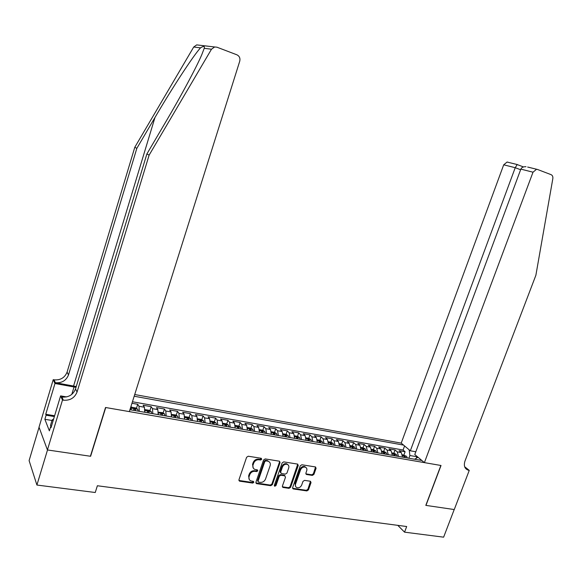 <?xml version="1.0" encoding="UTF-8"?>
<svg xmlns="http://www.w3.org/2000/svg" width="582" height="582" viewBox="0 0 582 582"><rect width="100%" height="100%" fill="white"/><g stroke="black" fill="none" stroke-linecap="round" stroke-linejoin="round"><path stroke-width="0.87" d="M261.74 459.293L261.194 458.281L248.259 456.223L246.601 457.277L238.947 479.786L239.529 481.154L252.69 483.082L253.832 482.34L253.432 481.387L250.937 480.943C249.147 480.128 248.536 478.673 249.096 476.578L249.729 474.716C250.791 472.337 252.537 471.209 254.974 471.325L256.633 471.58L257.782 470.838L257.368 469.878L254.952 469.441C253.112 468.634 252.479 467.157 253.046 465.011L253.687 463.141C254.749 460.755 256.495 459.635 258.932 459.765L260.598 460.027L261.74 459.293M253.286 468.124L252.559 464.407L253.192 462.537C254.254 460.158 256.007 459.031 258.437 459.169L260.096 459.431L261.289 458.303M238.911 480.456L252.21 482.456L253.396 481.379M249.3 479.597L248.609 475.96L249.249 474.097C250.304 471.726 252.05 470.598 254.48 470.714L256.145 470.969L257.331 469.863M312.367 475.407L313.924 474.381L316.077 468.306L315.509 466.953L301.854 464.763L300.276 465.796L292.63 487.6L293.168 488.924L306.874 490.924L308.438 489.899L311.021 482.602L310.475 481.27L304.546 480.361L302.982 481.394L301.694 485.032C300.654 487.199 299.083 488.08 296.995 487.68C295.554 487.032 295.067 485.846 295.547 484.122L300.581 469.79C301.6 467.652 303.142 466.764 305.208 467.128C306.707 467.761 307.216 468.968 306.729 470.751L305.885 473.137L306.445 474.483L312.367 475.407L311.821 474.81L313.378 473.784L315.553 466.968M425.813 505.38L454.207 509.541L443.622 537.171L404.555 532.159L406.673 526.521L97.369 485.752L95.244 492.51L36.913 485.039L47.506 449.966L90.617 456.281L105.749 407.531L440.872 465.469L425.813 505.38M280.051 462.588L279.455 461.206L265.203 458.922L263.573 459.976L255.92 482.252L256.706 483.664L270.79 485.701L272.398 484.653L280.051 462.588L279.556 461.25M283.718 461.875L297.671 464.109L298.246 465.476L290.6 487.301L289.021 488.342L282.947 487.44L282.394 486.108L285.493 477.233L284.743 475.836L280.815 475.247L279.215 476.287L275.992 485.563L274.726 486.261L274.34 485.323L282.117 462.916L283.718 461.875M403.908 454.993L405.108 451.756L399.092 450.686L401.304 452.585L397.259 451.872L398.488 456.419M393.861 453.225L395.054 449.973L388.965 448.889L391.148 450.795L387.052 450.068L388.252 454.644M383.683 451.443L384.884 448.162L378.715 447.071L380.868 448.977L376.721 448.249L377.893 452.84M373.382 449.639L374.582 446.336L368.341 445.23L370.458 447.143L366.26 446.401L367.395 451.014M362.95 447.805L364.15 444.488L357.828 443.36L359.916 445.281L355.66 444.524L356.766 449.166M352.386 445.95L353.587 442.611L347.185 441.476L349.236 443.397L344.93 442.633L345.999 447.289M341.692 444.081L342.893 440.712L336.411 439.563L338.426 441.483L334.061 440.712L335.094 445.397M330.852 442.174L332.06 438.792L325.491 437.62L327.47 439.548L323.054 438.77L324.05 443.469M319.882 440.254L321.089 436.842L314.433 435.663L316.375 437.591L311.901 436.798L312.854 441.527M308.766 438.304L309.973 434.87L303.229 433.67L305.135 435.605L300.603 434.805L301.52 439.556M297.504 436.333L298.712 432.87L291.888 431.655L293.75 433.597L289.152 432.782L290.032 437.555M286.089 434.354L287.304 430.847L280.386 429.618L282.212 431.56L277.556 430.738L278.392 435.532M274.522 432.346L275.744 428.796L268.738 427.552L270.521 429.494L265.799 428.658L266.592 433.481M262.809 430.309L264.032 426.715L256.931 425.457L258.67 427.399L253.89 426.555L254.64 431.4M250.929 428.243L252.166 424.605L244.964 423.332L246.659 425.282L241.814 424.423L242.519 429.29M238.896 426.155L240.133 422.474L232.836 421.179L234.488 423.129L229.577 422.263L230.232 427.152M226.696 424.038L227.94 420.306L220.549 418.996L222.149 420.953L217.166 420.073L217.777 424.991M214.329 421.899L215.587 418.116L208.087 416.785L209.644 418.742L204.588 417.854L205.148 422.794M201.794 419.724L203.053 415.89L195.457 414.544L196.956 416.501L191.834 415.599L192.344 420.568M189.085 417.52L190.35 413.635L182.646 412.267L184.101 414.231L178.907 413.315L179.358 418.305M176.193 415.286L177.474 411.35L169.66 409.961L171.057 411.932L165.79 411.001L166.19 416.014M163.127 413.024L164.415 409.03L156.485 407.626L157.831 409.597L152.491 408.651L152.833 413.693M149.872 410.732L151.167 406.68L143.128 405.254L144.416 407.225L138.996 406.272L139.287 411.336M136.435 408.404L137.73 404.294L131.961 403.268M269.35 461.933L268.207 461.279C270.07 462.072 270.71 463.548 270.135 465.709L265.545 479.015C264.49 481.365 262.766 482.485 260.358 482.383L258.473 482.092L258.073 481.147L264.788 461.606L265.93 460.871L267.669 461.148M415.81 451.778L410.339 450.795L401.216 443.128L134.711 394.531M403.566 445.106L134.173 396.233M129.931 409.706L421.855 460.486M131.154 405.821L131.066 409.91M137.73 404.294L138.996 406.272M151.167 406.68L152.491 408.651M164.415 409.03L165.79 411.001M177.474 411.35L178.907 413.315M190.35 413.635L191.834 415.599M203.053 415.89L204.588 417.854M215.587 418.116L217.166 420.073M227.94 420.306L229.577 422.263M240.133 422.474L241.814 424.423M252.166 424.605L253.89 426.555M264.032 426.715L265.799 428.658M275.744 428.796L277.556 430.738M287.304 430.847L289.152 432.782M298.712 432.87L300.603 434.805M309.973 434.87L311.901 436.798M321.089 436.842L323.054 438.77M332.06 438.792L334.061 440.712M342.893 440.712L344.93 442.633M353.587 442.611L355.66 444.524M364.15 444.488L366.26 446.401M374.582 446.336L376.721 448.249M384.884 448.162L387.052 450.068M395.054 449.973L397.259 451.872M405.108 451.756L403.079 450.024L132.434 401.762M416.341 458.23L416.887 456.754L409.888 455.524L408.884 458.23M39.059 427.29L29.1 460.602L36.913 485.039M397.79 525.35L404.555 532.159M417.709 457.445L417.054 456.448M144.729 412.282L144.416 407.225M158.202 414.624L157.831 409.597M171.479 416.938L171.057 411.932M184.574 419.215L184.101 414.231M197.487 421.463L196.956 416.501M210.218 423.674L209.644 418.742M222.782 425.857L222.149 420.953M235.164 428.003L234.488 423.129M247.386 430.142L246.659 425.282M259.441 432.237L258.67 427.399M271.328 434.303L270.521 429.494M283.063 436.347L282.212 431.56M294.645 438.355L293.75 433.597M306.074 440.348L305.135 435.605M317.35 442.305L316.375 437.591M328.481 444.241L327.47 439.548M339.473 446.154L338.426 441.483M350.32 448.045L349.236 443.397M361.029 449.908L359.916 445.281M371.607 451.748L370.458 447.143M382.054 453.56L380.868 448.977M392.363 455.357L391.148 450.795M418.029 457.263L414.61 459.227M402.548 457.125L401.304 452.585M409.888 455.524L409.197 449.842M403.079 450.024L404.577 445.958M255.884 482.936L270.288 485.082L271.896 484.035L279.527 461.992M267.167 460.551L265.428 460.275L264.286 461.009L264.788 461.606M258.03 481.532L257.586 480.528L264.286 461.009M282.35 486.792L288.497 487.723L290.076 486.683L297.744 464.138M285.005 475.916L284.402 475.276L280.298 474.636L278.698 475.676L275.482 484.937L275.992 485.563M274.289 485.657L275.482 484.937M288.708 467.993C289.196 466.204 288.672 464.982 287.144 464.334C285.035 463.956 283.463 464.851 282.43 467.011L280.655 472.126L281.404 473.53L285.34 474.134L286.933 473.093L288.708 467.993M287.981 464.778L286.62 463.738C284.511 463.359 282.939 464.254 281.914 466.415L282.43 467.011M280.619 472.846L280.138 471.522L281.914 466.415M305.856 473.864L311.821 474.81M305.972 467.528L304.662 466.531C302.604 466.175 301.061 467.062 300.043 469.194L300.581 469.79M295.707 486.639L295.016 483.511L300.043 469.194M292.586 488.283L306.336 490.313L307.893 489.28L310.512 481.285M51.463 426.206L50.459 425.537L52.125 420L53.668 418.887M53.129 420.662L52.125 420M76.249 386.543L55.341 382.701L54.024 379.82L53.224 379.668L39.023 427.173L47.426 449.951L90.399 456.244L105.531 407.495L129.335 411.612L239.74 61.19C240.388 58.229 239.442 56.098 236.903 54.81L216.941 47.193L214.627 46.975L211.492 49.215L149.108 155.161L77.064 392.021C74.583 397.986 70.007 400.714 63.336 400.198L62.492 400.052L47.426 449.951M149.108 155.161L146.89 153.932L165.775 121.849C180.711 96.59 196.549 67.17 201.852 54.512L204.224 48.313C204.864 46.022 203.627 45.869 200.514 47.855C193.537 55.297 172.214 87.962 154.972 117.499L136.828 148.359L68.494 374.939C66.13 380.657 61.743 383.247 55.341 382.701M136.828 148.359L134.806 147.246L67.083 372.131C64.733 377.805 60.383 380.366 54.024 379.82M63.336 400.198L61.896 397.048C68.516 397.564 73.063 394.865 75.522 388.936L146.89 153.932M200.514 47.855L193.719 47.011L134.806 147.246M62.492 400.052L60.593 395.884L51.034 427.617L50.649 426.635L51.296 426.737M51.987 420.459L44.872 419.309L49.375 430.847L50.649 426.635M44.872 419.309L46.102 415.206L45.738 414.282L54.963 383.494L53.224 379.668M76.009 387.336L54.963 383.494M60.593 395.884L66.537 396.924M193.719 47.011L196.694 44.894L214.627 46.975M45.738 414.282L54.613 415.744M54.366 416.559L46.102 415.206M424.402 462.625L533.017 172.199L520.846 169.129L414.784 454.535L424.402 462.625L441.025 465.498L425.966 505.402L454.258 509.548L469.259 470.38L464.662 466.742M527.663 167.049L537.484 169.464L551.059 174.644C552.485 175.328 553.067 176.659 552.827 178.645L535.877 275.271L464.945 461.162C463.563 465.767 464.654 468.765 468.212 470.169L469.259 470.38M410.339 450.795L515.223 167.711L503.706 164.808L507.075 162.043L508.013 162.211M401.216 443.128L503.706 164.808M536.524 169.297L533.017 172.199M464.88 467.302L468.728 470.285M517.238 164.48L515.223 167.711L520.621 169.74M525.997 166.707C523.291 166.627 521.581 167.434 520.846 169.129M131.205 408.891L131.256 409.939M131.285 407.698L131.656 407.24L135.737 407.96L137.788 409.292L138.101 411.132M135.511 410.681L135.41 409.408L133.809 408.877L133.867 410.397M144.853 411.401L144.896 412.311M144.933 409.99L145.209 409.619L149.239 410.325L151.305 411.656L151.647 413.489M149.087 413.038L148.97 411.78L147.392 411.241L147.472 412.762M158.304 413.875L158.348 414.653M158.391 412.238L162.553 412.66L164.626 413.984L164.997 415.81M162.473 415.366L162.342 414.115L160.785 413.576L160.879 415.09M171.566 416.319L171.603 416.959M171.654 414.449L175.684 414.959L177.765 416.283L178.157 418.094M175.669 417.665L175.524 416.414L173.982 415.883L174.098 417.389M184.647 418.72L184.669 419.229M184.727 416.61L188.626 417.229L190.721 418.545L191.136 420.357M188.684 419.928L188.524 418.684L187.004 418.152L187.135 419.658M197.538 421.092L197.56 421.47M197.618 418.807L201.387 419.469L203.496 420.779L203.933 422.583M201.518 422.161L201.343 420.924L199.837 420.393L199.99 421.892M210.335 421.041L213.98 421.681L216.097 422.983L216.555 424.78M214.176 424.365L213.987 423.129L212.495 422.597L212.663 424.096M222.87 423.238L226.391 423.856L228.522 425.158L229.01 426.941M226.653 426.533L226.456 425.311L224.987 424.78L225.169 426.271M235.244 425.406L238.642 426.002L240.781 427.297L241.29 429.079M238.969 428.672L238.758 427.457L237.303 426.926L237.5 428.417M247.445 427.552L250.726 428.126L252.821 429.378L253.403 431.182M251.111 430.789L250.886 429.574L249.452 429.043L249.663 430.534M259.485 429.662L262.649 430.214L264.752 431.466L265.356 433.263M263.093 432.87L262.86 431.662L261.434 431.138L261.667 432.622M271.365 431.742L274.42 432.281L276.523 433.525L277.148 435.314M274.922 434.929L274.675 433.728L273.264 433.197L273.511 434.681M283.085 433.801L286.031 434.317L288.192 435.591L288.788 437.337M286.584 436.958L286.329 435.758L284.933 435.234L285.195 436.718M294.645 435.823L297.489 436.325L299.606 437.562L300.268 439.337M298.1 438.959L297.831 437.766L296.449 437.249L296.725 438.719M306.059 437.831L308.795 438.311L310.977 439.577L311.603 441.309M309.464 440.938L309.18 439.752L307.82 439.228L308.104 440.698M317.328 439.803L319.962 440.268L322.144 441.527L322.792 443.251M320.675 442.887L320.384 441.709L319.038 441.185L319.336 442.655M328.444 441.753L330.976 442.196L333.173 443.455L333.835 445.172M331.747 444.815L331.449 443.637L330.11 443.12L330.43 444.583M339.422 443.68L341.86 444.11L344.057 445.361L344.74 447.071M342.674 446.714L342.369 445.543L341.045 445.026L341.372 446.489M350.255 445.579L352.597 445.994L354.802 447.238L355.5 448.94M353.463 448.591L353.143 447.427L351.834 446.911L352.175 448.366M360.956 447.456L363.204 447.849L365.416 449.093L366.129 450.795M364.121 450.439L363.794 449.282L362.491 448.773L362.848 450.221M371.52 449.311L373.68 449.69L375.892 450.926L376.619 452.614M374.641 452.272L374.299 451.123L373.011 450.606L373.382 452.054M381.952 451.137L384.025 451.501L386.186 452.701L386.986 454.418M385.022 454.076L384.68 452.934L383.4 452.418L383.785 453.865M392.253 452.949L394.24 453.291L396.458 454.52L397.222 456.201M395.287 455.866L394.931 454.724L393.665 454.215L394.058 455.648M402.431 454.731L406.556 456.288L407.327 457.954M405.414 457.627L405.05 456.492L403.799 455.982L404.206 457.416M258.437 459.169L258.932 459.765M253.192 462.537L253.687 463.141M252.559 464.407L253.046 465.011M256.145 470.969L256.633 471.58M254.48 470.714L254.974 471.325M249.249 474.097L249.729 474.716M248.609 475.96L249.096 476.578M252.21 482.456L252.69 483.082M239.282 480.579L239.755 481.205M260.096 459.431L260.598 460.027M271.896 484.035L272.398 484.653M270.288 485.082L270.79 485.701M256.211 483.038L256.706 483.664M265.428 460.275L265.93 460.871M257.586 480.528L258.073 481.147M297.715 464.887L298.246 465.476M290.076 486.683L290.6 487.301M288.497 487.723L289.021 488.342M282.626 486.872L283.143 487.49M284.227 475.232L284.743 475.836M280.298 474.636L280.815 475.247M278.698 475.676L279.215 476.287M280.138 471.522L280.655 472.126M306.067 473.923L306.605 474.519M295.016 483.511L295.547 484.122M310.475 481.991L311.021 482.602M307.893 489.28L308.438 489.899M306.336 490.313L306.874 490.924M292.833 488.349L293.357 488.967M315.524 467.717L316.077 468.306M313.378 473.784L313.924 474.381M154.972 117.499L73.572 385.997M68.494 374.939L67.083 372.131M75.522 388.936L77.064 392.021M211.492 49.215L204.224 48.313M71.782 394.392L74.045 386.943M137.738 409.255L131.263 408.12M135.031 410.594L135.41 409.408M151.255 411.619L144.918 410.514M148.592 412.958L148.97 411.78M164.575 413.948L158.384 412.864M161.963 415.279L162.342 414.115M177.714 416.246L171.654 415.184M175.153 417.578L175.524 416.414M190.67 418.509L184.734 417.476M188.146 419.833L188.524 418.684M203.445 420.742L197.64 419.731M200.965 422.066L201.343 420.924M216.038 422.947L210.364 421.957M213.609 424.263L213.987 423.129M228.464 425.122L222.906 424.147M226.078 426.431L226.456 425.311M240.722 427.268L235.288 426.315M238.38 428.57L238.758 427.457M252.821 429.378L247.495 428.454M250.515 430.68L250.886 429.574M264.752 431.466L259.543 430.556M262.482 432.768L262.86 431.662M276.523 433.525L271.423 432.637M274.297 434.819L274.675 433.728M288.141 435.562L283.15 434.689M285.951 436.849L286.329 435.758M299.606 437.562L294.725 436.711M297.453 438.85L297.831 437.766M310.919 439.541L306.139 438.704M308.809 440.821L309.18 439.752M322.093 441.498L317.416 440.676M320.013 442.771L320.384 441.709M333.115 443.426L328.539 442.626M331.071 444.692L331.449 443.637M343.998 445.325L339.524 444.546M341.99 446.59L342.369 445.543M354.751 447.209L350.364 446.438M352.772 448.467L353.143 447.427M365.358 449.064L361.066 448.315M363.415 450.323L363.794 449.282M375.834 450.897L371.636 450.162M373.928 452.149L374.299 451.123M386.186 452.701L382.076 451.988M384.302 453.953L384.68 452.934M396.407 454.491L392.377 453.785M394.552 455.735L394.931 454.724M406.498 456.259L402.555 455.568M404.679 457.496L405.05 456.492M239.064 480.528L239.529 481.154M256 482.987L256.487 483.613M267.705 460.682L268.207 461.279M282.43 486.821L282.947 487.44M284.402 475.276L284.925 475.88M274.297 485.73L274.726 486.261M286.62 463.738L287.144 464.334M305.906 473.879L306.445 474.483M304.662 466.531L305.208 467.128M292.644 488.305L293.168 488.924M465.069 467.688L468.212 470.169M507.075 162.043L516.991 164.488L523.458 166.932"/></g></svg>
